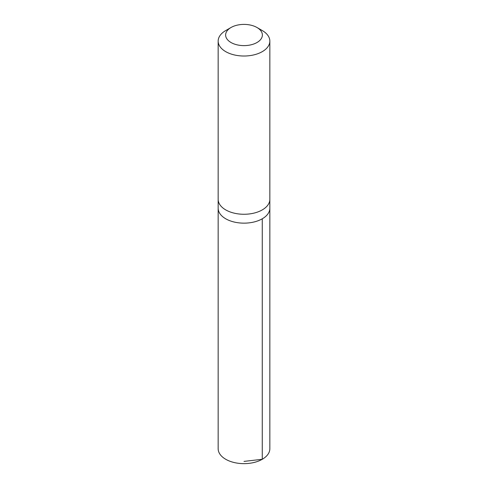 <?xml version="1.0" encoding="UTF-8"?>
<svg xmlns="http://www.w3.org/2000/svg" width="488" height="488" viewBox="0 0 488 488"><rect width="100%" height="100%" fill="white"/><g stroke="black" fill="none" stroke-linecap="round" stroke-linejoin="round"><path stroke-width="0.73" d="M269.84 199.525L269.84 208.236A25.84 14.914 180 0 1 244 223.15A25.84 14.914 180 0 1 218.16 208.236L218.16 448.728A25.84 14.921 0 0 0 233.545 462.374A25.84 14.921 0 0 0 269.84 448.728L269.84 208.236A25.84 14.914 180 0 1 244 223.15A25.84 14.914 180 0 1 218.16 208.236L218.16 199.525M231.001 27.511L225.731 30.555A25.84 14.921 0 0 0 218.16 41.102L218.16 199.354A25.84 14.921 0 0 0 233.545 212.994A25.84 14.921 0 0 0 269.84 199.354L269.84 41.102A25.84 14.921 0 0 0 262.269 30.555L256.999 27.511A18.379 10.614 0 0 0 231.001 27.511A18.379 10.614 0 0 0 236.558 44.713A18.379 10.614 0 0 0 259.159 41.01A18.379 10.614 0 0 0 256.999 27.511M218.16 41.102A25.84 14.921 0 0 0 233.545 54.741A25.84 14.921 0 0 0 269.84 41.102M244 461.404L262.269 459.281L262.269 218.783"/></g></svg>
